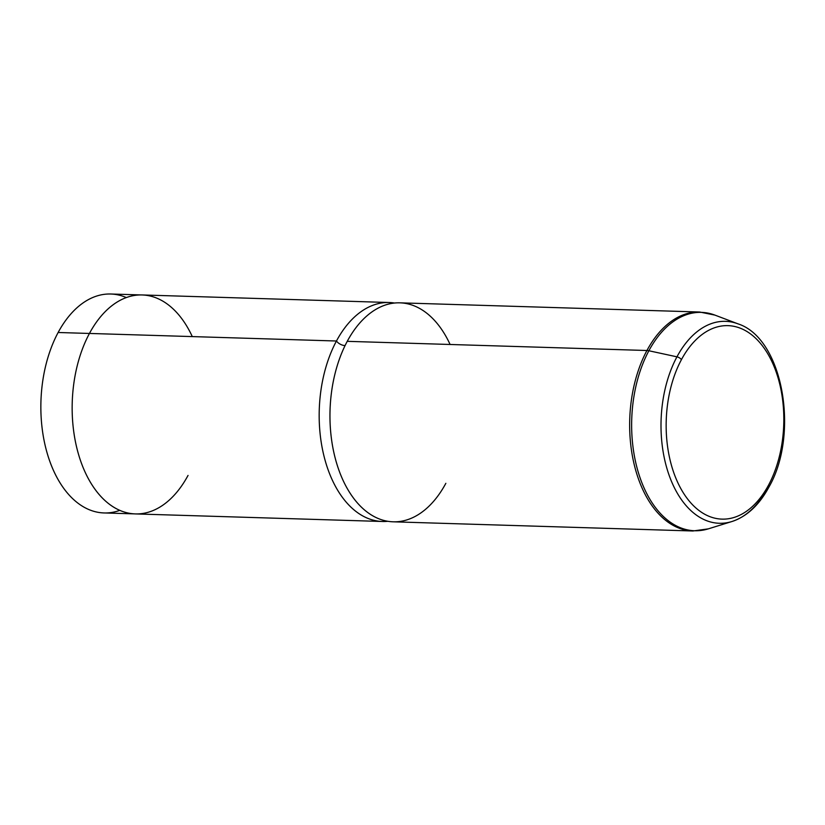 <?xml version="1.0" encoding="UTF-8"?>
<svg xmlns="http://www.w3.org/2000/svg" width="825" height="825" viewBox="0 0 825 825"><rect width="100%" height="100%" fill="white"/><g stroke="black" fill="none" stroke-linecap="round" stroke-linejoin="round"><path stroke-width="1.24" d="M134.052 513.862L104.074 512.944A109.519 66.516 -88.2 0 1 45.891 448.47A109.519 66.516 -88.2 0 1 58.132 332.496L89.43 333.455L58.132 332.496A109.519 66.516 -88.2 0 1 110.777 294.009L140.755 294.927M382.408 521.482L135.382 513.923A109.539 66.536 -88.2 0 1 77.189 449.429A109.539 66.536 -88.2 0 1 89.44 333.444L336.456 341.003A109.539 66.536 91.8 0 0 324.215 456.998A109.539 66.536 91.8 0 0 382.408 521.482A109.539 66.536 91.8 0 0 387.812 521.297A109.539 66.536 -88.2 0 1 325.298 461.01A109.539 66.536 -88.2 0 1 336.456 341.003L89.44 333.444A109.539 66.536 -88.2 0 1 142.086 294.948L389.111 302.507A109.539 66.536 91.8 0 0 336.456 341.003A6.796 3.424 -151.8 0 0 345.077 345.572A6.796 3.424 28.2 0 1 336.456 341.003A109.539 66.536 -88.2 0 1 394.494 303.033A109.539 66.536 91.8 0 0 389.111 302.507M450.099 344.479A109.539 66.536 91.8 0 0 347.243 341.333A109.539 66.536 91.8 0 0 351.79 495.712A109.539 66.536 91.8 0 0 445.851 483.316M126.308 297.557A109.519 66.516 91.8 0 0 58.132 332.496A109.519 66.516 91.8 0 0 49.335 459.968A109.519 66.516 91.8 0 0 119.8 510.355M192.287 336.59A109.539 66.536 91.8 0 0 89.44 333.444A109.539 66.536 91.8 0 0 93.978 487.812A109.539 66.536 91.8 0 0 188.038 475.427M681.429 359.648A96.783 58.781 -88.2 0 1 764.528 348.707A96.783 58.781 -88.2 0 1 768.549 485.11A96.783 58.781 -88.2 0 1 685.441 496.052A96.783 58.781 -88.2 0 1 681.429 359.648A4.383 2.207 -151.8 0 0 676.943 356.833A101.021 61.359 -88.2 0 1 737.993 323.854A101.021 61.359 91.8 0 0 676.943 356.833A4.383 2.207 28.2 0 1 681.429 359.648A96.783 58.781 91.8 0 0 685.441 496.052A96.783 58.781 91.8 0 0 768.549 485.11A96.783 58.781 91.8 0 0 764.528 348.707A96.783 58.781 91.8 0 0 681.429 359.648M767.869 487.771A4.383 2.207 -151.8 0 0 768.931 487.07A4.383 2.207 -151.8 0 0 768.549 485.11A4.383 2.207 28.2 0 1 768.931 487.07C799.683 433.826 782.946 338.209 737.993 323.854L714.893 315.098A109.24 66.351 91.8 0 0 648.873 350.759L676.943 356.833A101.021 61.359 91.8 0 0 668.363 473.055A101.021 61.359 91.8 0 0 731.95 521.513A101.021 61.359 -88.2 0 1 668.363 473.055A101.021 61.359 -88.2 0 1 676.943 356.833L648.873 350.759A109.24 66.351 -88.2 0 1 714.893 315.098L699.59 312.015A109.539 66.536 91.8 0 0 646.934 350.501A109.539 66.536 91.8 0 0 634.693 466.496A109.539 66.536 91.8 0 0 692.887 530.991A109.539 66.536 -88.2 0 1 634.693 466.496A109.539 66.536 -88.2 0 1 646.934 350.501L347.243 341.333L646.934 350.501A109.539 66.536 -88.2 0 1 699.59 312.015L399.898 302.837A109.539 66.536 -88.2 0 0 347.243 341.333A109.539 66.536 -88.2 0 0 335.002 457.328A109.539 66.536 -88.2 0 0 393.195 521.812L692.887 530.991L708.355 528.846A109.24 66.351 -88.2 0 1 639.602 476.448A109.24 66.351 -88.2 0 1 648.873 350.759A8.766 4.414 -151.8 0 0 646.934 350.501A8.766 4.414 28.2 0 1 648.873 350.759A109.24 66.351 91.8 0 0 639.602 476.448A109.24 66.351 91.8 0 0 708.355 528.846L731.95 521.513A101.021 61.359 91.8 0 0 767.869 487.771M731.95 521.513C746.862 516.543 759.186 505.055 768.931 487.07"/></g></svg>
